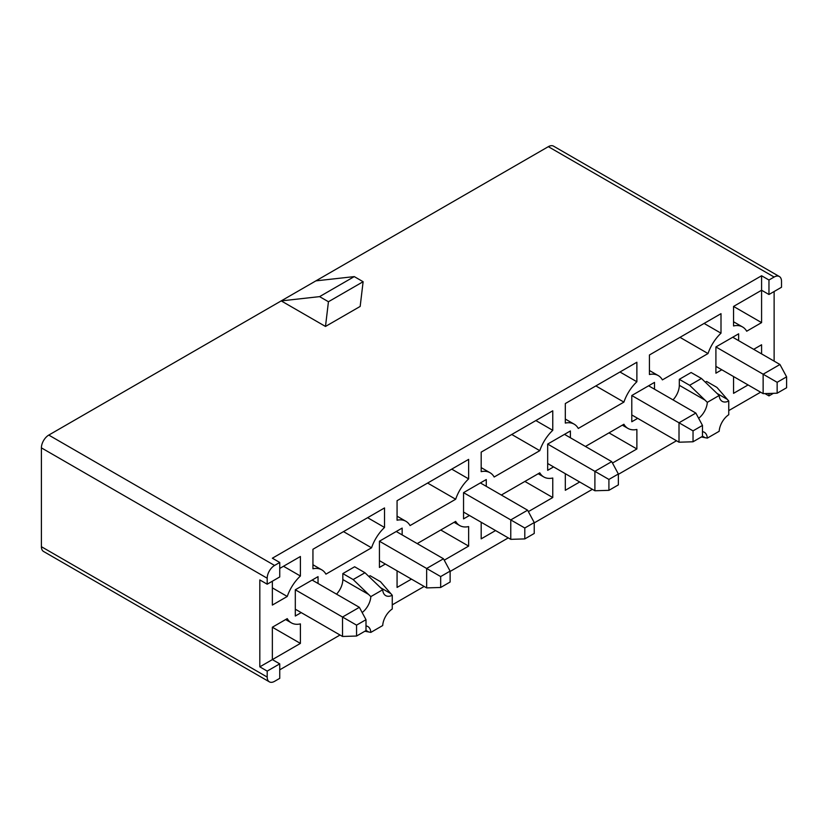 <?xml version="1.0" encoding="UTF-8"?>
<svg xmlns="http://www.w3.org/2000/svg" width="828" height="828" viewBox="0 0 828 828"><rect width="100%" height="100%" fill="white"/><g stroke="black" fill="none" stroke-linecap="round" stroke-linejoin="round"><path stroke-width="1.24" d="M397.067 570.813L397.067 587.425L411.444 579.124M444.243 560.183L468.638 546.097L468.638 526.577A30.419 17.564 -60 0 1 459.706 525.542A30.419 17.564 -60 0 1 455.669 521.392L417.209 543.592M440.755 530.003L468.638 546.097M481.182 522.251L481.182 538.852L495.568 530.551M528.367 511.621L552.762 497.535L552.762 478.015A30.419 17.564 -60 0 1 543.83 476.98A30.419 17.564 -60 0 1 539.784 472.829L501.333 495.03M524.88 481.43L552.762 497.535M362.167 612.544A14.614 8.435 120 0 0 370.84 596.605L353.163 579.548L342.833 573.587L354.632 566.766L364.972 572.738L382.702 589.764A14.614 8.435 120 0 0 385.703 595.611A14.614 8.435 120 0 0 392.265 595.28L380.466 581.68L370.137 575.719L368.843 576.464M370.84 596.605L382.702 589.764M364.972 572.738L353.163 579.548M392.265 595.28L392.265 608.973A14.614 8.435 120 0 0 382.702 625.544L370.84 632.395A14.614 8.435 120 0 0 367.849 626.537A14.614 8.435 120 0 0 365.997 625.916M364.889 631.226L370.84 632.395M368.657 594.463L342.833 579.548A14.614 8.435 -60 0 1 336.541 594.152M342.833 579.548L342.833 573.587M312.943 549.264L384.523 507.937L384.523 527.457A30.626 17.688 120 0 0 371.544 547.805L325.921 574.146A30.626 17.688 120 0 0 321.792 569.861A30.626 17.688 120 0 0 312.943 568.774L312.943 549.264M367.622 517.697L384.523 527.457M343.506 531.617L371.544 547.805M397.067 500.692L468.638 459.374L468.638 478.884A30.626 17.688 120 0 0 455.669 499.243L410.046 525.583A30.626 17.688 120 0 0 405.906 521.288A30.626 17.688 120 0 0 397.067 520.212L397.067 500.692M451.736 469.134L468.638 478.884M427.621 483.055L455.669 499.243M481.182 452.129L552.762 410.802L552.762 430.322A30.626 17.688 120 0 0 539.784 450.67L494.161 477.011A30.626 17.688 120 0 0 490.031 472.726A30.626 17.688 120 0 0 481.182 471.649L481.182 452.129M535.861 420.562L552.762 430.322M511.745 434.483L539.784 450.67M565.307 403.557L636.877 362.24L636.877 381.76A30.626 17.688 120 0 0 623.908 402.108L578.286 428.449A30.626 17.688 120 0 0 574.146 424.153A30.626 17.688 120 0 0 565.307 423.077L565.307 403.557M619.975 372L636.877 381.76M595.86 385.92L623.908 402.108M612.482 463.049L636.877 448.962L636.877 429.442A30.419 17.564 -60 0 1 627.945 428.407A30.419 17.564 -60 0 1 623.908 424.257L585.448 446.458M565.307 473.688L565.307 490.29L579.683 481.989M768.964 294.499L768.964 280.019L774.128 277.038A10.433 6.024 -60 0 1 779.345 276.521A10.433 6.024 -60 0 1 781.508 281.292L781.508 287.254L768.964 294.499L761.584 290.245L761.584 322.62L746.69 331.221A30.626 17.688 120 0 0 742.592 326.977A30.626 17.688 120 0 0 733.546 325.953L733.546 306.432L761.584 290.245L761.584 275.755L272.36 558.207L279.74 562.471L279.74 576.95L267.196 584.195L267.196 578.234A10.433 6.024 -60 0 1 274.575 565.452L279.74 562.471M272.36 581.215L272.36 605.071L287.254 596.47A30.626 17.688 -60 0 1 300.398 576.019L300.398 556.499L279.74 568.432M300.398 643.408L272.36 659.605L272.36 627.22L300.398 643.408L300.398 623.898A30.626 17.688 120 0 1 291.363 622.863A30.626 17.688 120 0 1 287.254 618.62L272.36 627.22M761.584 353.887L761.584 344.769L753.687 349.333M733.546 376.554L733.546 393.341L748.077 384.948M774.128 361.132L774.128 291.518M267.196 584.195L259.816 579.931L259.816 666.84L272.36 659.605L279.74 663.859L279.74 678.349L274.575 681.33A10.433 6.024 -60 0 1 269.359 681.848A10.433 6.024 -60 0 1 267.196 677.066L267.196 671.104L279.74 663.859M279.74 669.821L340.029 635.024M392.265 604.854L424.143 586.452M450.121 571.455L508.268 537.889M534.236 522.892L592.382 489.317M618.361 474.33L676.507 440.755M728.754 410.595L760.632 392.193M385.33 564.044L379.431 567.449L379.431 541.212L402.16 528.088L402.16 534.909M469.455 515.482L463.545 518.887L463.545 492.639L486.274 479.526L486.274 486.336M553.57 466.909L547.67 470.325L547.67 444.077L570.399 430.953L570.399 437.774M637.695 418.347L631.785 421.752L631.785 395.515L654.513 382.391L654.513 389.201M318.035 583.471L318.035 576.65L295.306 589.774L295.306 616.022L301.216 612.606M721.809 369.774L715.909 373.19L715.909 346.942L738.638 333.819L738.638 340.639M649.421 374.515L649.421 354.995L721.002 313.667L721.002 333.187A30.626 17.688 120 0 0 708.023 353.546L662.4 379.886A30.626 17.688 120 0 0 658.27 375.591A30.626 17.688 120 0 0 649.421 374.515M673.029 399.893A14.614 8.435 120 0 0 679.312 385.289L679.312 379.317L691.121 372.507L701.451 378.468L719.18 395.494L707.319 402.346A14.614 8.435 -60 0 1 698.646 418.285M702.475 431.647A14.614 8.435 -60 0 1 704.328 432.278A14.614 8.435 -60 0 1 707.319 438.126L719.18 431.284A14.614 8.435 -60 0 1 728.754 414.714L728.754 401.021L716.944 387.421L706.615 381.449L705.321 382.194M733.546 306.432L761.584 322.62M354.27 276.604L363.119 281.717L360.17 306.432L325.487 326.449L281.22 300.895L315.892 280.868L354.27 276.604L319.587 296.631L328.437 301.744L363.119 281.717M274.575 565.452L48.78 435.083L281.22 300.895L319.587 296.631M777.15 393.207L786.6 387.752L786.6 376.854L777.15 382.308L777.15 393.207L763.137 393.642L763.137 374.215L779.955 364.496L732.739 337.234L738.638 333.819M356.557 636.039L365.997 630.584L365.997 619.686L356.557 625.14L356.557 636.039L342.533 636.463L342.533 617.036L359.362 607.328L312.135 580.066L318.035 576.65M693.036 441.779L702.475 436.325L702.475 425.416L693.036 430.87L693.036 441.779L679.012 442.204L679.012 422.777L695.841 413.058L648.614 385.796L654.513 382.391M608.911 490.342L618.361 484.887L618.361 473.989L608.911 479.433L608.911 490.342L594.897 490.766L594.897 471.339L611.716 461.631L564.489 434.358L570.399 430.953M524.797 538.914L534.236 533.46L534.236 522.551L524.797 528.005L524.797 538.914L510.772 539.338L510.772 519.912L527.602 510.193L480.375 482.931L486.274 479.526M440.672 587.476L450.121 582.022L450.121 571.113L440.672 576.567L440.672 587.476L426.658 587.901L426.658 568.474L443.477 558.765L396.25 531.493L402.16 528.088M48.78 435.083A10.433 6.024 120 0 0 41.4 447.865L41.4 546.708A10.433 6.024 120 0 0 43.563 551.479L269.359 681.848M328.437 301.744L325.487 326.449M779.345 276.521L553.549 146.152A10.433 6.024 120 0 0 548.333 146.67L315.892 280.868M764.958 393.579L768.964 395.898L768.964 393.455M768.964 395.898L773.414 393.321M259.816 666.84L267.196 671.104M272.36 587.87L287.254 596.47M283.497 566.259L300.398 576.019M761.584 275.755L768.964 280.019M704.1 323.427L721.002 333.187M679.985 337.348L708.023 353.546M701.451 378.468L689.641 385.289L679.312 379.317M689.641 385.289L707.319 402.346M707.319 438.126L701.368 436.967M728.754 401.021A14.614 8.435 -60 0 1 722.182 401.342A14.614 8.435 -60 0 1 719.18 395.494M608.994 432.868L636.877 448.962M763.137 393.642L715.909 366.369M777.15 382.308L715.909 346.942M786.6 376.854L779.955 364.496M679.012 442.204L631.785 414.942M693.036 430.87L631.785 395.515M702.475 425.416L695.841 413.058M594.897 490.766L547.67 463.504M608.911 479.433L547.67 444.077M618.361 473.989L611.716 461.631M510.772 539.338L463.545 512.066M524.797 528.005L463.545 492.639M534.236 522.551L527.602 510.193M426.658 587.901L379.431 560.639M440.672 576.567L379.431 541.212M450.121 571.113L443.477 558.765M342.533 636.463L295.306 609.201M356.557 625.14L295.306 589.774M365.997 619.686L359.362 607.328M368.657 631.95L365.997 630.418M390.795 593.614L380.466 587.642M41.4 546.708L267.196 677.066M267.196 578.234L41.4 447.865M774.128 277.038L548.333 146.67M727.274 399.344L716.944 393.383M705.135 400.193L679.312 385.289M705.135 437.691L702.475 436.149M454.096 522.302L459.706 525.542M538.21 473.74L543.83 476.98M312.943 564.748L321.792 569.861M397.067 516.186L405.906 521.288M481.182 467.613L490.031 472.726M565.307 419.051L574.146 424.153M733.546 321.761L742.592 326.977M285.639 619.561L291.363 622.863M649.421 370.489L658.27 375.591M622.335 425.168L627.945 428.407"/></g></svg>
